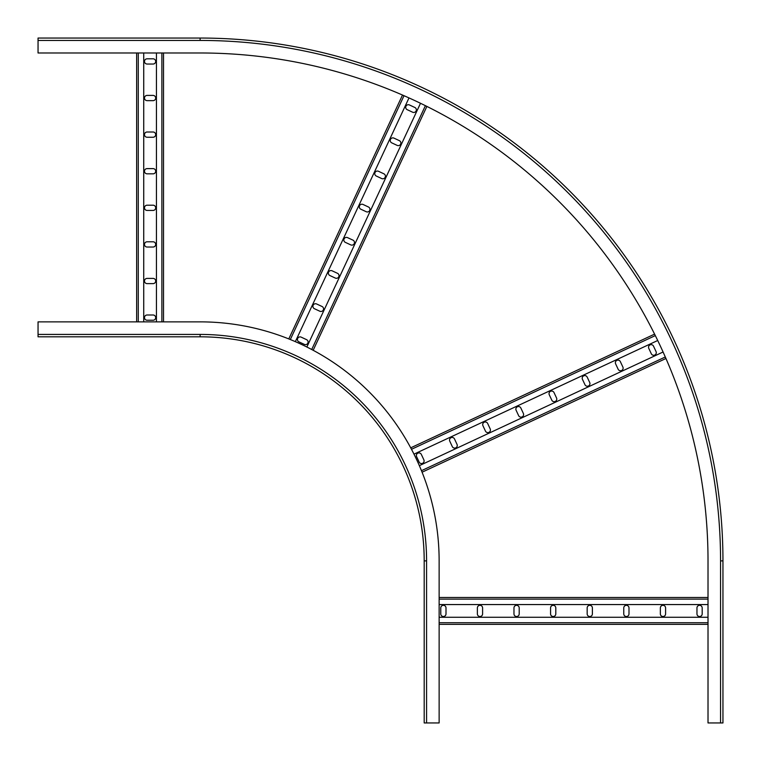 <?xml version="1.0" encoding="UTF-8"?>
<svg xmlns="http://www.w3.org/2000/svg" width="761" height="761" viewBox="0 0 761 761"><rect width="100%" height="100%" fill="white"/><g stroke="black" fill="none" stroke-linecap="round" stroke-linejoin="round"><path stroke-width="1.14" d="M200.124 336.809A224.067 224.067 0 0 1 424.191 560.876L424.191 722.95L439.135 722.95L439.135 560.876A239.002 239.002 0 0 0 200.124 321.865L38.05 321.865L38.05 336.809L200.124 336.809L200.124 334.421L38.05 334.421M439.135 604.567L708.015 604.567M439.135 597.471L708.015 597.471M439.135 624.362L708.015 624.362L439.135 624.362M439.135 617.266L708.015 617.266M482.598 613.908L482.598 607.925A2.616 2.616 0 0 0 479.982 605.318A2.616 2.616 0 0 0 477.375 607.925L477.375 613.908A2.616 2.616 0 0 0 479.982 616.515A2.616 2.616 0 0 0 482.598 613.908M446.003 613.908L446.003 607.925A2.616 2.616 0 0 0 443.387 605.318A2.616 2.616 0 0 0 440.771 607.925L440.771 613.908A2.616 2.616 0 0 0 443.387 616.515A2.616 2.616 0 0 0 446.003 613.908M513.97 613.908A2.616 2.616 0 0 0 516.586 616.515A2.616 2.616 0 0 0 519.202 613.908L519.202 607.925A2.616 2.616 0 0 0 516.586 605.318A2.616 2.616 0 0 0 513.97 607.925L513.97 613.908M550.564 613.908A2.616 2.616 0 0 0 553.18 616.515A2.616 2.616 0 0 0 555.796 613.908L555.796 607.925A2.616 2.616 0 0 0 553.18 605.318A2.616 2.616 0 0 0 550.564 607.925L550.564 613.908M587.169 613.908A2.616 2.616 0 0 0 589.775 616.515A2.616 2.616 0 0 0 592.391 613.908L592.391 607.925A2.616 2.616 0 0 0 589.775 605.318A2.616 2.616 0 0 0 587.169 607.925L587.169 613.908M623.763 613.908A2.616 2.616 0 0 0 626.379 616.515A2.616 2.616 0 0 0 628.995 613.908L628.995 607.925A2.616 2.616 0 0 0 626.379 605.318A2.616 2.616 0 0 0 623.763 607.925L623.763 613.908M660.358 613.908A2.616 2.616 0 0 0 662.974 616.515A2.616 2.616 0 0 0 665.59 613.908L665.59 607.925A2.616 2.616 0 0 0 662.974 605.318A2.616 2.616 0 0 0 660.358 607.925L660.358 613.908M696.962 613.908A2.616 2.616 0 0 0 699.568 616.515A2.616 2.616 0 0 0 702.184 613.908L702.184 607.925A2.616 2.616 0 0 0 699.568 605.318A2.616 2.616 0 0 0 696.962 607.925L696.962 613.908M143.734 321.865L143.734 52.985M136.638 321.865L136.638 52.985L136.638 321.865M163.529 321.865L163.529 52.985L163.529 321.865M156.433 321.865L156.433 52.985M153.075 278.402L147.092 278.402A2.616 2.616 0 0 0 144.485 281.018A2.616 2.616 0 0 0 147.092 283.625L153.075 283.625A2.616 2.616 0 0 0 155.682 281.018A2.616 2.616 0 0 0 153.075 278.402M153.075 314.997L147.092 314.997A2.616 2.616 0 0 0 144.485 317.613A2.616 2.616 0 0 0 147.092 320.229L153.075 320.229A2.616 2.616 0 0 0 155.682 317.613A2.616 2.616 0 0 0 153.075 314.997M153.075 247.03A2.616 2.616 0 0 0 155.682 244.414A2.616 2.616 0 0 0 153.075 241.798L147.092 241.798A2.616 2.616 0 0 0 144.485 244.414A2.616 2.616 0 0 0 147.092 247.03L153.075 247.03M153.075 210.436A2.616 2.616 0 0 0 155.682 207.82A2.616 2.616 0 0 0 153.075 205.204L147.092 205.204A2.616 2.616 0 0 0 144.485 207.82A2.616 2.616 0 0 0 147.092 210.436L153.075 210.436M153.075 173.831A2.616 2.616 0 0 0 155.682 171.225A2.616 2.616 0 0 0 153.075 168.609L147.092 168.609A2.616 2.616 0 0 0 144.485 171.225A2.616 2.616 0 0 0 147.092 173.831L153.075 173.831M153.075 137.237A2.616 2.616 0 0 0 155.682 134.621A2.616 2.616 0 0 0 153.075 132.005L147.092 132.005A2.616 2.616 0 0 0 144.485 134.621A2.616 2.616 0 0 0 147.092 137.237L153.075 137.237M153.075 100.642A2.616 2.616 0 0 0 155.682 98.026A2.616 2.616 0 0 0 153.075 95.41L147.092 95.41A2.616 2.616 0 0 0 144.485 98.026A2.616 2.616 0 0 0 147.092 100.642L153.075 100.642M153.075 64.038A2.616 2.616 0 0 0 155.682 61.432A2.616 2.616 0 0 0 153.075 58.816L147.092 58.816A2.616 2.616 0 0 0 144.485 61.432A2.616 2.616 0 0 0 147.092 64.038L153.075 64.038M720.562 722.95L722.95 722.95L722.95 560.876A522.826 522.826 0 0 0 200.124 38.05L38.05 38.05L38.05 52.985L200.124 52.985A507.882 507.882 0 0 1 708.015 560.876L708.015 722.95L720.562 722.95L720.562 560.876A520.438 520.438 0 0 0 200.124 40.438L38.05 40.438M722.95 722.95L722.95 560.876A522.826 522.826 0 0 0 200.124 38.05L53.736 38.05M44.775 38.05L38.05 38.05M720.562 560.876L722.95 560.876A522.826 522.826 0 0 0 200.124 38.05L200.124 40.438M722.95 707.264L722.95 716.225M413.974 454.146L657.704 340.5M410.712 447.839L654.584 334.127L410.712 447.839M422.079 472.21L665.951 358.488L422.079 472.21M419.349 465.656L663.078 352.001M457.028 444.376L454.507 438.954A2.616 2.616 0 0 0 451.035 437.689A2.616 2.616 0 0 0 449.77 441.171L452.291 446.583A2.616 2.616 0 0 0 455.772 447.849A2.616 2.616 0 0 0 457.028 444.376M423.867 459.844L421.337 454.422A2.616 2.616 0 0 0 417.865 453.156A2.616 2.616 0 0 0 416.6 456.638L419.121 462.051A2.616 2.616 0 0 0 422.602 463.316A2.616 2.616 0 0 0 423.867 459.844M485.461 431.116A2.616 2.616 0 0 0 488.933 432.381A2.616 2.616 0 0 0 490.198 428.909L487.677 423.487A2.616 2.616 0 0 0 484.205 422.222A2.616 2.616 0 0 0 482.94 425.703L485.461 431.116M518.631 415.649A2.616 2.616 0 0 0 522.103 416.914A2.616 2.616 0 0 0 523.368 413.442L520.847 408.02A2.616 2.616 0 0 0 517.375 406.764A2.616 2.616 0 0 0 516.11 410.236L518.631 415.649M551.801 400.181A2.616 2.616 0 0 0 555.273 401.447A2.616 2.616 0 0 0 556.538 397.974L554.018 392.562A2.616 2.616 0 0 0 550.536 391.297A2.616 2.616 0 0 0 549.271 394.769L551.801 400.181M584.971 384.714A2.616 2.616 0 0 0 588.443 385.979A2.616 2.616 0 0 0 589.708 382.507L587.178 377.095A2.616 2.616 0 0 0 583.706 375.829A2.616 2.616 0 0 0 582.441 379.301L584.971 384.714M618.141 369.247A2.616 2.616 0 0 0 621.613 370.512A2.616 2.616 0 0 0 622.879 367.04L620.348 361.627A2.616 2.616 0 0 0 616.876 360.362A2.616 2.616 0 0 0 615.611 363.834L618.141 369.247M651.311 353.779A2.616 2.616 0 0 0 654.783 355.045A2.616 2.616 0 0 0 656.049 351.572L653.518 346.16A2.616 2.616 0 0 0 650.046 344.895A2.616 2.616 0 0 0 648.781 348.367L651.311 353.779M295.344 341.651L408.999 97.922M288.79 338.921L402.512 95.049L288.79 338.921M313.161 350.288L426.873 106.416L313.161 350.288M306.854 347.026L420.5 103.296M322.046 306.493L316.624 303.972A2.616 2.616 0 0 0 313.151 305.228A2.616 2.616 0 0 0 314.417 308.709L319.829 311.23A2.616 2.616 0 0 0 323.311 309.965A2.616 2.616 0 0 0 322.046 306.493M306.578 339.663L301.156 337.133A2.616 2.616 0 0 0 297.684 338.398A2.616 2.616 0 0 0 298.949 341.879L304.362 344.4A2.616 2.616 0 0 0 307.844 343.135A2.616 2.616 0 0 0 306.578 339.663M335.297 278.06A2.616 2.616 0 0 0 338.778 276.795A2.616 2.616 0 0 0 337.513 273.323L332.091 270.802A2.616 2.616 0 0 0 328.619 272.067A2.616 2.616 0 0 0 329.884 275.539L335.297 278.06M350.764 244.89A2.616 2.616 0 0 0 354.236 243.625A2.616 2.616 0 0 0 352.98 240.153L347.558 237.632A2.616 2.616 0 0 0 344.086 238.897A2.616 2.616 0 0 0 345.351 242.369L350.764 244.89M366.231 211.729A2.616 2.616 0 0 0 369.703 210.464A2.616 2.616 0 0 0 368.438 206.982L363.026 204.462A2.616 2.616 0 0 0 359.553 205.727A2.616 2.616 0 0 0 360.819 209.199L366.231 211.729M381.699 178.559A2.616 2.616 0 0 0 385.171 177.294A2.616 2.616 0 0 0 383.905 173.822L378.493 171.292A2.616 2.616 0 0 0 375.021 172.557A2.616 2.616 0 0 0 376.286 176.029L381.699 178.559M397.166 145.389A2.616 2.616 0 0 0 400.638 144.124A2.616 2.616 0 0 0 399.373 140.652L393.96 138.121A2.616 2.616 0 0 0 390.488 139.387A2.616 2.616 0 0 0 391.753 142.859L397.166 145.389M412.633 112.219A2.616 2.616 0 0 0 416.105 110.954A2.616 2.616 0 0 0 414.84 107.482L409.428 104.951A2.616 2.616 0 0 0 405.955 106.217A2.616 2.616 0 0 0 407.221 109.689L412.633 112.219M424.191 560.876L426.579 560.876A226.455 226.455 0 0 0 200.124 334.421M426.579 722.95L426.579 560.876M439.135 599.116L708.015 599.116M439.135 622.717L708.015 622.717M138.283 321.865L138.283 52.985M161.884 321.865L161.884 52.985M722.95 560.876A522.826 522.826 0 0 0 200.124 38.05M411.482 449.294L655.316 335.591M421.461 470.688L665.295 356.985M290.312 339.539L404.015 95.705M311.706 349.518L425.409 105.684"/></g></svg>
